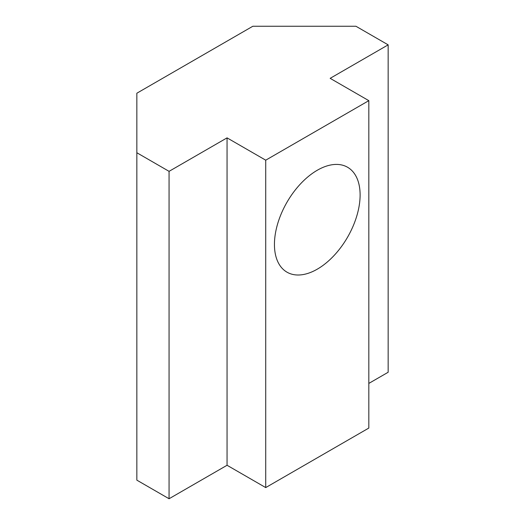 <?xml version="1.0" encoding="UTF-8"?>
<svg xmlns="http://www.w3.org/2000/svg" width="525" height="525" viewBox="0 0 525 525"><rect width="100%" height="100%" fill="white"/><g stroke="black" fill="none" stroke-linecap="round" stroke-linejoin="round"><path stroke-width="0.79" d="M360.111 194.985A60.578 34.972 -60 0 1 333.664 255.944A60.578 34.972 -60 0 1 286.985 272.173A60.578 34.972 -60 0 1 286.985 202.23A60.578 34.972 -60 0 1 347.563 167.252A60.578 34.972 -60 0 1 360.111 194.985M388.159 44.855L355.937 26.25L252.833 26.25L136.841 93.22L136.841 480.145L169.063 498.75L227.056 465.268L265.722 487.587L368.826 428.059L368.826 100.656L330.159 78.337L388.159 44.855L388.159 372.258L368.826 383.414M265.722 487.587L265.722 160.184L368.826 100.656M227.056 465.268L227.056 137.865L265.722 160.184M169.063 498.75L169.063 171.347L227.056 137.865M136.841 152.742L169.063 171.347"/></g></svg>
